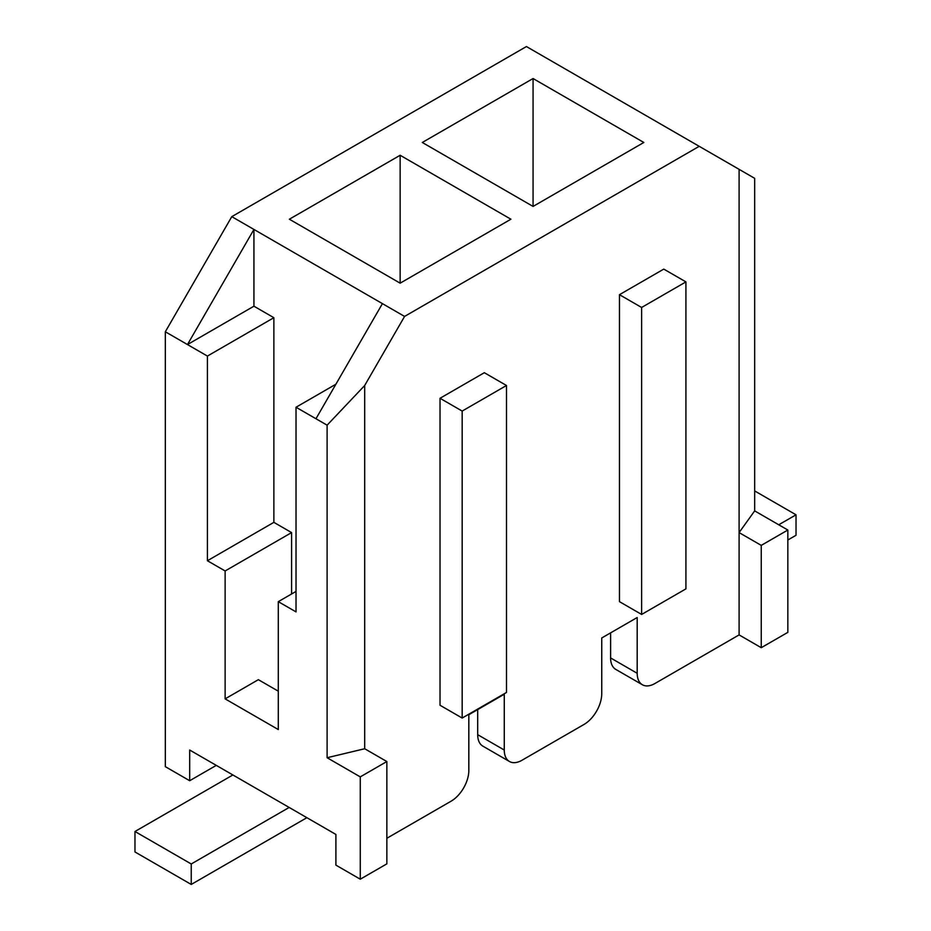 <?xml version="1.0" encoding="UTF-8"?>
<svg xmlns="http://www.w3.org/2000/svg" width="931" height="931" viewBox="0 0 931 931"><rect width="100%" height="100%" fill="white"/><g stroke="black" fill="none" stroke-linecap="round" stroke-linejoin="round"><path stroke-width="1.4" d="M165.322 331.773L165.322 766.655L189.691 780.725L189.691 750.025L335.905 834.444L335.905 865.132L360.274 879.201L360.274 776.885L327.107 757.729L327.107 425.176L296.023 407.243L296.023 611.888L278.299 601.659L278.299 729.555L225.127 698.867L225.127 570.959L207.415 560.73L207.415 356.073L165.322 331.773L231.784 216.655L404.578 316.424L699.216 146.318L526.422 46.55L231.784 216.655M386.854 838.272L451.104 801.184A25.067 14.465 120 0 0 468.828 770.484L468.828 714.717L504.265 694.258L504.265 750.025A25.067 14.465 120 0 0 509.455 761.5A25.067 14.465 120 0 0 521.988 760.255L584.016 724.446A25.067 14.465 120 0 0 601.74 693.746L601.74 637.979L637.188 617.521L637.188 673.288A25.067 14.465 120 0 0 642.378 684.75A25.067 14.465 120 0 0 654.912 683.517L739.098 634.907L739.098 169.337L699.216 146.318M360.274 776.885L386.854 761.535L386.854 863.863L360.274 879.201M218.482 766.655L216.271 765.375L189.691 780.725M440.026 705.256L440.026 398.282L484.329 372.703L506.487 385.492L506.487 692.466L462.172 718.045L440.026 705.256M619.464 294.685L619.464 601.659L641.622 614.448L685.926 588.869L685.926 281.895L663.78 269.106L619.464 294.685L641.622 307.474L641.622 614.448M404.578 316.424L364.696 385.492L364.696 748.745L327.107 757.729M642.378 684.75L615.798 669.412A25.067 14.465 -60 0 1 610.608 657.938L637.188 673.288M610.608 632.859L610.608 657.938M509.455 761.5L482.875 746.15A25.067 14.465 -60 0 1 477.684 734.675L504.265 750.025M477.684 709.608L477.684 734.675M761.255 647.697L787.835 632.358L787.835 530.03L754.669 510.886L739.098 532.59L761.255 545.38L761.255 647.697L739.098 634.907M278.299 691.186L258.364 679.677L225.127 698.867M335.905 384.212L296.023 407.243M253.93 306.194L253.93 229.457L187.468 344.563L253.93 306.194L273.865 317.704L207.415 356.073M327.107 425.176L364.696 385.492M382.42 303.634L315.958 418.752M739.098 169.337L754.669 178.333L754.669 510.886M289.378 219.216L400.144 283.175L510.91 219.216L400.144 155.268L289.378 219.216M422.302 142.478L533.067 206.426L643.833 142.478L533.067 78.53L422.302 142.478M787.835 530.03L761.255 545.38M685.926 281.895L641.622 307.474M386.854 761.535L364.696 748.745M462.172 718.045L462.172 411.071L440.026 398.282M462.172 411.071L506.487 385.492M291.589 593.978L291.589 532.59L273.865 522.349L273.865 317.704M296.023 591.418L278.299 601.659M291.589 532.59L225.127 570.959M273.865 522.349L207.415 560.73M533.067 206.426L533.067 78.53M400.144 283.175L400.144 155.268M787.835 540.003L796.028 535.278L796.028 514.808L778.758 524.781M754.669 490.928L796.028 514.808M191.239 884.45L134.972 851.958L134.972 831.499L191.239 863.98L191.239 884.45L306.881 817.686M289.157 807.456L191.239 863.98M232.89 774.964L134.972 831.499"/></g></svg>
